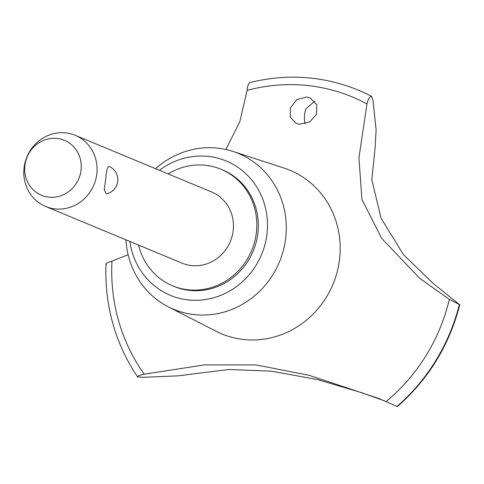 <?xml version="1.0" encoding="UTF-8"?>
<svg xmlns="http://www.w3.org/2000/svg" width="484" height="484" viewBox="0 0 484 484"><rect width="100%" height="100%" fill="white"/><g stroke="black" fill="none" stroke-linecap="round" stroke-linejoin="round"><path stroke-width="0.73" d="M138.569 245.079A63.108 59.447 -67.4 0 0 172.625 285.826L174.113 286.449A63.108 59.447 -67.4 0 0 257.651 234.897A63.108 59.447 -67.4 0 0 222.531 169.89L221.037 169.273A63.108 59.447 -67.4 0 0 168.136 173.901M172.625 285.826A63.108 59.447 -67.4 0 0 256.157 234.274A63.108 59.447 -67.4 0 0 221.037 169.273M125.961 239.846A84.391 79.503 -67.4 0 0 168.341 306.844A84.391 79.503 -67.4 0 0 285.397 240.379A84.391 79.503 -67.4 0 0 232.907 151.407A84.391 79.503 -67.4 0 0 155.527 168.662M129.869 241.468A72.739 68.528 -67.4 0 0 198.083 300.249A72.739 68.528 -67.4 0 0 266.708 235.926A72.739 68.528 -67.4 0 0 235.163 165.552A72.739 68.528 -67.4 0 0 159.436 170.283M168.341 306.844L216.306 331.352A88.639 83.502 -67.4 0 0 339.254 261.548A88.639 83.502 -67.4 0 0 284.12 168.093L232.907 151.407M128.133 254.741L111.961 261.112A180.254 169.805 -67.4 0 0 144.244 374.199L204.496 364.888L256.121 364.93L309.107 375.3L378.331 398.326L386.038 401.617A180.254 169.805 -67.4 0 0 449.352 299.366L419.549 278.185L381.67 238.346L361.935 199.42L358.934 157.82L366.969 103.939C368.227 98.821 369.77 96.292 371.591 96.37L372.995 100.376L376.104 129.682L375.221 146.531L371.797 179.691L381.029 218.09L403.317 254.463L432.787 283.086L459.407 304.575L449.346 299.366M386.038 401.617L397.364 406.602C428.521 379.226 449.334 345.249 459.8 304.684L459.407 304.575A188.833 177.894 -67.4 0 1 397.019 406.481M383.564 400.54L361.675 392.687L317.31 379.523L271.028 371.125L228.823 369.486L178.076 375.85L143.24 377.314L137.529 376.854C115.107 343.289 104.586 305.7 105.96 264.082M314.733 101.217L305.743 109.082C304.242 114.399 304 119.245 305.023 123.626L305.083 123.856M306.681 96.994L310.147 97.889L316.796 104.707L316.518 114.351L309.712 121.956L299.596 124.255L296.196 123.39L290.243 117.122L290.461 107.823L296.801 99.589L306.681 96.994M75.214 135.302L211.611 191.96A38.538 36.306 112.6 0 1 233.058 231.661A38.538 36.306 112.6 0 1 182.044 263.139L45.647 206.48A38.538 36.306 112.6 0 1 24.2 166.786A38.538 36.306 112.6 0 1 75.214 135.302A38.538 36.306 112.6 0 1 96.661 175.002A38.538 36.306 112.6 0 1 45.647 206.48M106.341 193.848L104.235 189.716L105.754 178.778C106.341 170.616 107.515 166.526 109.263 166.508L109.311 166.526A14.453 14.453 0 0 1 106.341 193.848M80.955 170.967A29.772 28.048 -67.4 0 0 57.197 138.442A29.772 28.048 -67.4 0 0 24.98 164.621A29.772 28.048 -67.4 0 0 48.739 197.145A29.772 28.048 -67.4 0 0 80.955 170.967M111.973 261.112C107.194 262.606 105.318 263.744 106.353 264.524M250.325 82.619C248.716 82.57 247.645 85.148 247.112 90.363L239.792 121.799L225.853 149.483M371.651 96.395A188.833 177.894 -67.4 0 0 358.239 90.115A188.833 177.894 -67.4 0 0 358.208 90.103M371.591 96.37A188.833 177.894 -67.4 0 0 358.178 90.091A188.833 177.894 -67.4 0 0 353.011 88.046C319.513 75.673 285.112 73.858 249.811 82.589M366.969 103.939A180.254 169.805 -67.4 0 0 247.112 90.351M137.843 377.078C136.942 376.207 139.077 375.245 144.244 374.199M396.959 406.457A188.833 177.894 -67.4 0 0 459.346 304.551"/></g></svg>
